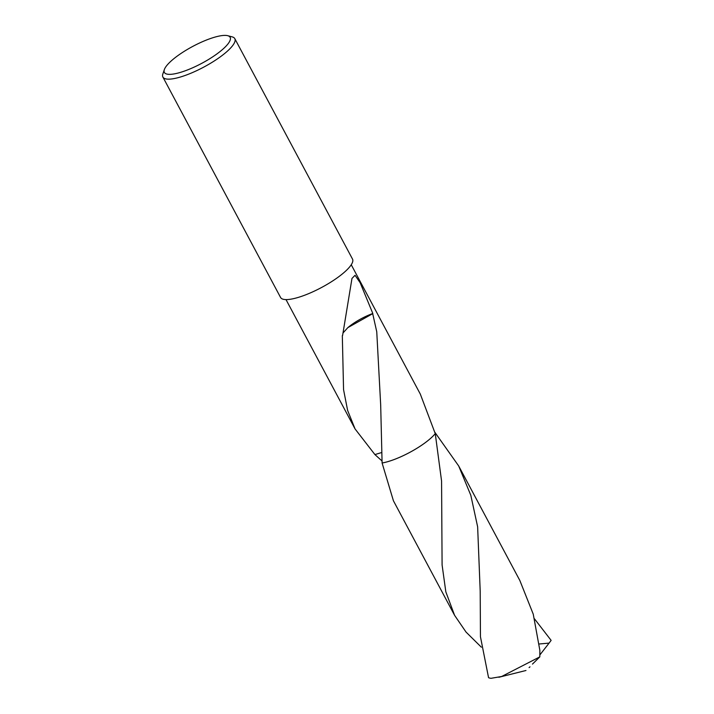 <?xml version="1.0" encoding="UTF-8"?>
<svg xmlns="http://www.w3.org/2000/svg" width="714" height="714" viewBox="0 0 714 714"><rect width="100%" height="100%" fill="white"/><g stroke="black" fill="none" stroke-linecap="round" stroke-linejoin="round"><path stroke-width="1.07" d="M227.748 35.7L232.202 36.878A40.769 10.487 151.9 0 1 234.808 38.645A40.769 10.487 151.9 0 1 229.23 49.427A40.769 10.487 151.9 0 1 190.879 73.239A40.769 10.487 151.9 0 1 162.89 77.05A40.769 10.487 151.9 0 1 162.872 73.899L164.363 69.544A37.271 9.585 151.9 0 1 169.486 62.573A37.271 9.585 151.9 0 1 200.134 42.742A37.271 9.585 151.9 0 1 227.748 35.7A37.271 9.585 151.9 0 1 225.035 47.169A37.271 9.585 151.9 0 1 185.694 70.624A37.271 9.585 151.9 0 1 164.363 69.544M234.808 38.645L352.511 259.084A40.769 10.487 151.9 0 1 346.933 269.856A40.769 10.487 151.9 0 1 308.582 293.668A40.769 10.487 151.9 0 1 280.584 297.488L162.89 77.05M351.252 264.76L420.314 394.101L435.254 433.63A36.985 9.514 151.9 0 1 432.648 436.459A36.985 9.505 151.9 0 1 382.097 463.002L393.423 500.782L454.586 615.325L445.831 591.852L442.091 564.926L441.573 481.04L435.254 433.621A36.985 9.505 151.9 0 1 432.648 436.459A36.985 9.514 151.9 0 1 382.097 463.002L380.678 404.883L376.751 331.769L372.699 313.669A36.985 9.505 151.9 0 0 372.815 313.5A24.651 6.337 -28.1 0 0 347.897 327.601L372.699 313.669M381.089 452.703L374.921 454.586L355.063 428.935L347.62 410.416L343.559 389.666L342.318 335.634A36.985 9.505 -28.1 0 0 342.595 335.5L351.975 278.433L355.054 275.292L360.168 282.762L372.815 313.5M347.932 327.539L343.211 332.751M374.921 454.586L381.838 460.807M480.451 636.763L488.554 677.666A36.985 9.505 151.9 0 0 491.107 678.3L501.665 676.488L539.82 656.871L539.864 650.356L533.251 614.183L519.837 580.482L458.674 465.939L470.821 495.311L477.639 526.825L480.201 591.219L480.451 636.763M534.474 618.824L551.128 640.378L549.084 643.109L539.141 643.992M435.254 433.621A36.985 9.514 151.9 0 1 387.068 461.869A36.985 9.514 151.9 0 1 382.097 463.002M481.352 647.187L466.028 632.06L454.586 615.325M549.084 643.1L539.846 654.961M532.474 664.091L539.82 656.871M434.96 432.434L458.674 465.939M530.002 666.831L529.092 667.59M380.669 404.883L380.669 405.427M355.063 428.935L286.002 299.594M480.183 591.951L480.201 591.219M525.968 670.5L498.863 677.265"/></g></svg>

